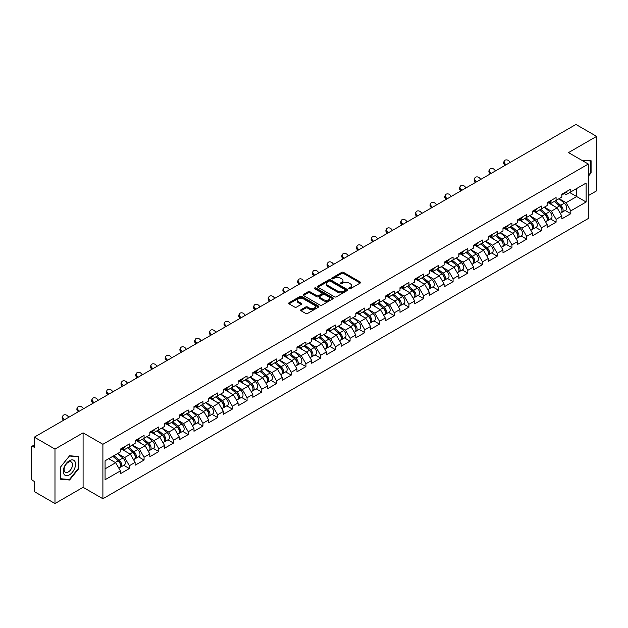 <?xml version="1.0" encoding="UTF-8"?>
<svg xmlns="http://www.w3.org/2000/svg" width="628" height="628" viewBox="0 0 628 628"><rect width="100%" height="100%" fill="white"/><g stroke="black" fill="none" stroke-linecap="round" stroke-linejoin="round"><path stroke-width="0.94" d="M349.066 288.747A0.918 0.526 0 0 0 350.361 288.747L360.205 283.071A1.311 0.754 0 0 0 360.582 282.529A1.311 0.754 0 0 0 360.205 281.996L343.54 272.379A1.311 0.754 0 0 0 341.687 272.379L331.851 278.055A0.918 0.526 0 0 0 333.146 278.801L334.418 278.071A4.192 2.418 0 0 1 340.345 278.071L341.734 278.871A4.192 2.418 0 0 1 342.959 280.583A4.192 2.418 0 0 1 341.734 282.294L340.454 283.024A0.918 0.526 0 0 0 341.758 283.778L343.029 283.04A4.192 2.418 0 0 1 348.956 283.04L350.346 283.84A4.192 2.418 0 0 1 351.57 285.552A4.192 2.418 0 0 1 350.346 287.263L349.066 288.001A0.918 0.526 0 0 0 349.066 288.747L349.066 288.001M301.04 309.69A1.311 0.754 0 0 0 300.655 310.224A1.311 0.754 0 0 0 301.04 310.758L305.718 313.458A1.311 0.754 0 0 0 307.563 313.458L318.49 307.147A1.311 0.754 0 0 0 318.875 306.613A1.311 0.754 0 0 0 318.49 306.079L301.825 296.455A1.311 0.754 0 0 0 299.972 296.455L289.053 302.767A1.311 0.754 0 0 0 288.668 303.3A1.311 0.754 0 0 0 289.053 303.834L294.697 307.092A1.311 0.754 0 0 0 296.549 307.092L301.228 304.399A1.311 0.754 0 0 0 301.605 303.858A1.311 0.754 0 0 0 301.228 303.324L298.426 301.707A3.501 2.025 0 0 1 297.397 300.278A3.501 2.025 0 0 1 299.556 298.41A3.501 2.025 0 0 1 303.379 298.849L314.345 305.184A3.501 2.025 0 0 1 315.374 306.613A3.501 2.025 0 0 1 313.215 308.481A3.501 2.025 0 0 1 309.392 308.042L307.563 306.99A1.311 0.754 0 0 0 305.718 306.99L301.04 309.69L301.04 310.758M83.092 432.857L54.981 449.083L34.32 437.159L575.939 124.454L596.6 136.386L568.489 152.612L588.303 164.049L102.898 444.294L83.092 432.857L83.092 487.312L102.898 498.75L102.898 444.294M334.512 296.832A1.311 0.754 0 0 0 336.365 296.832L347.284 290.521A1.311 0.754 0 0 0 347.669 289.987A1.311 0.754 0 0 0 347.284 289.453L330.618 279.837A1.311 0.754 0 0 0 328.766 279.837L317.846 286.14A1.311 0.754 0 0 0 317.462 286.674A1.311 0.754 0 0 0 317.846 287.208L334.512 296.832M315.013 288.943A0.918 0.526 0 0 1 315.947 289.076L332.871 298.849L321.96 305.145A1.311 0.754 0 0 1 320.115 305.145L303.45 295.521L303.45 294.454A1.311 0.754 0 0 0 303.065 294.987A1.311 0.754 0 0 0 303.45 295.521M303.45 294.454L308.12 291.753A1.311 0.754 0 0 1 309.973 291.753L316.732 295.655A1.311 0.754 0 0 0 318.584 295.655L321.685 293.865A1.311 0.754 0 0 0 322.07 293.331A1.311 0.754 0 0 0 321.685 292.797L314.652 288.731A0.918 0.526 0 0 1 315.947 287.985L332.887 297.766A1.311 0.754 0 0 1 333.272 298.3A1.311 0.754 0 0 1 332.887 298.834L332.887 297.766M102.898 498.75L588.303 218.505L588.303 164.049M123.763 465.324L129.36 468.551L129.36 465.725L124.642 457.553L117.664 453.526M129.36 468.551L120.395 473.724L120.395 470.898L105.072 479.745L105.072 460.795L120.395 451.94L120.395 449.114L129.36 443.941L129.36 446.767L135.114 443.447L135.114 440.613L144.071 435.44L144.071 438.273L149.825 434.953L149.825 432.119L158.79 426.946L158.79 429.78L164.544 426.459L164.544 423.625L173.501 418.452L173.501 421.286L179.255 417.958L179.255 415.132L188.219 409.958L188.219 412.784L193.974 409.464L193.974 406.63L202.93 401.457L202.93 404.291L208.684 400.97L208.684 398.136L217.649 392.963L217.649 395.797L223.403 392.476L223.403 389.643L232.36 384.469L232.36 387.303L238.114 383.983L238.114 381.149L247.079 375.976L247.079 378.802L252.833 375.481L252.833 372.655L261.79 367.474L261.79 370.308L267.544 366.988L267.544 364.154L276.508 358.981L276.508 361.814L282.262 358.494L282.262 355.66L291.219 350.487L291.219 353.321L296.973 350L296.973 347.166L305.938 341.993L305.938 344.827L311.692 341.499L311.692 338.673L320.649 333.499L320.649 336.325L326.403 333.005L326.403 330.171L335.368 324.998L335.368 327.832L341.122 324.511L341.122 321.677L350.079 316.504L350.079 319.338L355.833 316.017L355.833 313.184L364.797 308.01L364.797 310.844L370.551 307.516L370.551 304.69L379.508 299.517L379.508 302.343L385.262 299.022L385.262 296.188L394.227 291.015L394.227 293.849L399.981 290.529L399.981 287.695L408.938 282.522L408.938 285.355L414.692 282.035L414.692 279.201L423.657 274.028L423.657 276.862L429.411 273.541L429.411 270.707L438.368 265.534L438.368 268.36L444.122 265.04L444.122 262.214L453.086 257.033L453.086 259.866L458.84 256.546L458.84 253.712L467.797 248.539L467.797 251.373L473.551 248.052L473.551 245.218L482.516 240.045L482.516 242.879L488.27 239.558L488.27 236.725L497.227 231.551L497.227 234.385L502.981 231.057L502.981 228.231L511.946 223.058L511.946 225.884L517.7 222.563L517.7 219.729L526.657 214.556L526.657 217.39L532.411 214.07L532.411 211.236L541.375 206.062L541.375 208.896L547.129 205.576L547.129 202.742L556.086 197.569L556.086 200.403L561.84 197.074L561.84 194.248L570.805 189.075L570.805 191.901L586.128 183.054L586.128 202.004L570.805 210.859L566.087 202.687L559.108 198.66M565.208 210.459L570.805 213.685L570.805 210.859M570.805 213.685L561.84 218.858L561.84 216.032L556.086 219.353L551.368 211.181L544.39 207.154M550.489 218.952L556.086 222.186L556.086 219.353M556.086 222.186L547.129 227.36L547.129 224.526L541.375 227.846L536.657 219.674L529.679 215.647M535.778 227.446L541.375 230.68L541.375 227.846M541.375 230.68L532.411 235.853L532.411 233.019L526.657 236.34L521.939 228.176L514.96 224.141M521.059 235.94L526.657 239.174L526.657 236.34M526.657 239.174L517.7 244.347L517.7 241.513L511.946 244.841L507.228 236.67L500.249 232.643M506.349 244.441L511.946 247.668L511.946 244.841M511.946 247.668L502.981 252.841L502.981 250.015L497.227 253.335L492.509 245.163L485.53 241.136M491.63 252.935L497.227 256.169L497.227 253.335M497.227 256.169L488.27 261.342L488.27 258.508L482.516 261.829L477.798 253.657L470.819 249.63M476.919 261.429L482.516 264.663L482.516 261.829M482.516 264.663L473.551 269.836L473.551 267.002L467.797 270.323L463.079 262.159L456.101 258.124M462.2 269.922L467.797 273.156L467.797 270.323M467.797 273.156L458.84 278.33L458.84 275.496L453.086 278.816L448.368 270.652L441.39 266.617M447.489 278.424L453.086 281.65L453.086 278.816M453.086 281.65L444.122 286.823L444.122 283.997L438.368 287.318L433.65 279.146L426.671 275.119M432.77 286.918L438.368 290.144L438.368 287.318M438.368 290.144L429.411 295.317L429.411 292.491L423.657 295.812L418.939 287.64L411.96 283.613M418.06 295.411L423.657 298.645L423.657 295.812M423.657 298.645L414.692 303.819L414.692 300.985L408.938 304.305L404.22 296.141L397.241 292.106M403.341 303.905L408.938 307.139L408.938 304.305M408.938 307.139L399.981 312.312L399.981 309.478L394.227 312.799L389.509 304.635L382.531 300.6M388.63 312.406L394.227 315.633L394.227 312.799M394.227 315.633L385.262 320.806L385.262 317.972L379.508 321.3L374.79 313.129L367.812 309.102M373.911 320.9L379.508 324.127L379.508 321.3M379.508 324.127L370.551 329.3L370.551 326.474L364.797 329.794L360.079 321.622L353.101 317.595M359.2 329.394L364.797 332.628L364.797 329.794M364.797 332.628L355.833 337.801L355.833 334.967L350.079 338.288L345.361 330.116L338.382 326.089M344.482 337.888L350.079 341.122L350.079 338.288M350.079 341.122L341.122 346.295L341.122 343.461L335.368 346.782L330.65 338.618L323.671 334.583M329.771 346.381L335.368 349.615L335.368 346.782M335.368 349.615L326.403 354.789L326.403 351.955L320.649 355.283L315.931 347.111L308.952 343.084M315.052 354.883L320.649 358.109L320.649 355.283M320.649 358.109L311.692 363.282L311.692 360.456L305.938 363.777L301.22 355.605L294.242 351.578M300.341 363.377L305.938 366.611L305.938 363.777M305.938 366.611L296.973 371.784L296.973 368.95L291.219 372.271L286.501 364.099L279.523 360.072M285.622 371.87L291.219 375.104L291.219 372.271M291.219 375.104L282.262 380.278L282.262 377.444L276.508 380.764L271.791 372.6L264.812 368.565M270.911 380.364L276.508 383.598L276.508 380.764M276.508 383.598L267.544 388.771L267.544 385.937L261.79 389.258L257.072 381.094L250.093 377.059M256.193 388.865L261.79 392.092L261.79 389.258M261.79 392.092L252.833 397.265L252.833 394.439L247.079 397.76L242.361 389.588L235.382 385.561M241.482 397.359L247.079 400.586L247.079 397.76M247.079 400.586L238.114 405.767L238.114 402.933L232.36 406.253L227.642 398.081L220.664 394.054M226.763 405.853L232.36 409.087L232.36 406.253M232.36 409.087L223.403 414.26L223.403 411.426L217.649 414.747L212.931 406.583L205.953 402.548M212.052 414.347L217.649 417.581L217.649 414.747M217.649 417.581L208.684 422.754L208.684 419.92L202.93 423.241L198.213 415.077L191.234 411.042M197.333 422.848L202.93 426.074L202.93 423.241M202.93 426.074L193.974 431.248L193.974 428.414L188.219 431.742L183.502 423.57L176.523 419.543M182.622 431.342L188.219 434.568L188.219 431.742M188.219 434.568L179.255 439.741L179.255 436.915L173.501 440.236L168.783 432.064L161.804 428.037M167.904 439.835L173.501 443.07L173.501 440.236M173.501 443.07L164.544 448.243L164.544 445.409L158.79 448.73L154.072 440.558L147.093 436.531M153.193 448.329L158.79 451.563L158.79 448.73M158.79 451.563L149.825 456.737L149.825 453.903L144.071 457.223L139.353 449.059L132.375 445.024M138.474 456.823L144.071 460.057L144.071 457.223M144.071 460.057L135.114 465.23L135.114 462.396L129.36 465.725M122.821 448.439L124.642 449.491L129.36 446.767M124.642 457.553L130.396 454.232L121.589 449.146M135.114 462.396L130.396 454.232M137.532 439.945L139.353 440.997L144.071 438.273M139.353 449.059L145.107 445.739L136.307 440.652M149.825 453.903L145.107 445.739M152.251 431.452L154.072 432.504L158.79 429.78M154.072 440.558L159.826 437.237L151.018 432.158M164.544 445.409L159.826 437.237M166.962 422.95L168.783 424.01L173.501 421.286M168.783 432.064L174.537 428.743L165.737 423.665M179.255 436.915L174.537 428.743M181.68 414.456L183.502 415.508L188.219 412.784M183.502 423.57L189.256 420.25L180.448 415.163M193.974 428.414L189.256 420.25M196.391 405.963L198.213 407.015L202.93 404.291M198.213 415.077L203.967 411.756L195.167 406.669M208.684 419.92L203.967 411.756M211.11 397.469L212.931 398.521L217.649 395.797M212.931 406.583L218.685 403.255L209.878 398.176M223.403 411.426L218.685 403.255M225.821 388.968L227.642 390.027L232.36 387.303M227.642 398.081L233.396 394.761L224.596 389.682M238.114 402.933L233.396 394.761M240.54 380.474L242.361 381.526L247.079 378.802M242.361 389.588L248.115 386.267L239.307 381.18M252.833 394.439L248.115 386.267M255.251 371.98L257.072 373.032L261.79 370.308M257.072 381.094L262.826 377.773L254.026 372.687M267.544 385.937L262.826 377.773M269.969 363.486L271.791 364.538L276.508 361.814M271.791 372.6L277.545 369.272L268.737 364.193M282.262 377.444L277.545 369.272M284.68 354.993L286.501 356.045L291.219 353.321M286.501 364.099L292.256 360.778L283.456 355.699M296.973 368.95L292.256 360.778M299.399 346.491L301.22 347.543L305.938 344.827M301.22 355.605L306.974 352.284L298.167 347.206M311.692 360.456L306.974 352.284M314.11 337.997L315.931 339.049L320.649 336.325M315.931 347.111L321.685 343.791L312.885 338.704M326.403 351.955L321.685 343.791M328.829 329.504L330.65 330.556L335.368 327.832M330.65 338.618L336.404 335.297L327.596 330.21M341.122 343.461L336.404 335.297M343.54 321.01L345.361 322.062L350.079 319.338M345.361 330.116L351.115 326.796L342.315 321.717M355.833 334.967L351.115 326.796M358.258 312.509L360.079 313.56L364.797 310.844M360.079 321.622L365.834 318.302L357.026 313.223M370.551 326.474L365.834 318.302M372.969 304.015L374.79 305.067L379.508 302.343M374.79 313.129L380.544 309.808L371.745 304.721M385.262 317.972L380.544 309.808M387.688 295.521L389.509 296.573L394.227 293.849M389.509 304.635L395.263 301.314L386.456 296.228M399.981 309.478L395.263 301.314M402.399 287.027L404.22 288.079L408.938 285.355M404.22 296.141L409.974 292.813L401.174 287.734M414.692 300.985L409.974 292.813M417.118 278.526L418.939 279.586L423.657 276.862M418.939 287.64L424.693 284.319L415.885 279.24M429.411 292.491L424.693 284.319M431.829 270.032L433.65 271.084L438.368 268.36M433.65 279.146L439.404 275.825L430.604 270.739M444.122 283.997L439.404 275.825M446.547 261.538L448.368 262.59L453.086 259.866M448.368 270.652L454.123 267.332L445.315 262.245M458.84 275.496L454.123 267.332M461.258 253.045L463.079 254.097L467.797 251.373M463.079 262.159L468.833 258.83L460.034 253.751M473.551 267.002L468.833 258.83M475.977 244.551L477.798 245.603L482.516 242.879M477.798 253.657L483.552 250.337L474.744 245.258M488.27 258.508L483.552 250.337M490.688 236.049L492.509 237.101L497.227 234.385M492.509 245.163L498.263 241.843L489.463 236.756M502.981 250.015L498.263 241.843M505.407 227.556L507.228 228.608L511.946 225.884M507.228 236.67L512.982 233.349L504.174 228.262M517.7 241.513L512.982 233.349M520.117 219.062L521.939 220.114L526.657 217.39M521.939 228.176L527.693 224.855L518.893 219.769M532.411 233.019L527.693 224.855M534.836 210.568L536.657 211.62L541.375 208.896M536.657 219.674L542.411 216.354L533.604 211.275M547.129 224.526L542.411 216.354M549.547 202.067L551.368 203.119L556.086 200.403M551.368 211.181L557.122 207.86L548.322 202.781M561.84 216.032L557.122 207.86M564.266 193.573L566.087 194.625L570.805 191.901M566.087 202.687L576.7 196.564L576.7 188.502L586.128 183.054M569.714 192.529L586.128 202.004M588.303 195.638L596.6 190.841L596.6 136.386M54.981 449.083L54.981 503.546L34.32 491.614L34.32 481.433L32.813 480.561A2.002 1.154 -120 0 1 31.4 478.112L31.4 447.285A2.002 1.154 -120 0 1 31.816 446.375A2.002 1.154 -120 0 1 32.813 446.469L34.32 447.34L34.32 437.159M54.981 503.546L83.092 487.312M105.072 468.849L115.678 462.726L108.699 458.699M120.395 470.898L115.678 462.726M588.303 176.327L591.081 172.865L591.081 160.729L581.716 160.25L590.61 160.972L590.61 172.731L588.303 175.605M78.704 456.548L69.598 455.74L60.5 467.059L60.5 479.195L69.598 480.012L78.704 468.684L78.704 456.548M349.435 288.872L350.346 288.354A4.192 2.418 0 0 0 351.57 286.643L351.57 285.552M342.959 280.583L342.959 281.674A4.192 2.418 0 0 1 341.734 283.385L340.823 283.903M360.205 281.996L360.205 283.071L343.54 273.463A1.311 0.754 0 0 0 341.687 273.463L332.212 278.934M347.284 289.453L347.284 290.521L330.618 280.92A1.311 0.754 0 0 0 328.766 280.92L317.862 287.224M344.968 290.364A0.918 0.526 0 0 0 344.968 289.618L330.344 281.171A0.918 0.526 0 0 0 329.048 281.171L327.706 281.948A4.192 2.418 0 0 0 326.474 283.652A4.192 2.418 0 0 0 327.706 285.363L337.707 291.141A4.192 2.418 0 0 0 343.626 291.141L344.968 290.364L344.968 291.455A0.918 0.526 0 0 0 345.243 291.078L345.243 289.987M326.474 283.652L326.474 284.743A4.192 2.418 0 0 0 327.706 286.454L327.706 285.363M344.968 291.455L343.626 292.224A4.192 2.418 0 0 1 337.707 292.224L327.706 286.454M303.465 295.529L308.12 292.844L308.12 291.753M322.07 293.331L322.07 294.422A1.311 0.754 0 0 1 321.685 294.956L318.584 296.746A1.311 0.754 0 0 1 316.732 296.746L309.973 292.844A1.311 0.754 0 0 0 308.12 292.844M323.75 299.705A3.501 2.025 0 0 0 327.565 300.145A3.501 2.025 0 0 0 329.724 298.276A3.501 2.025 0 0 0 328.703 296.848L324.833 294.611A1.311 0.754 0 0 0 322.98 294.611L319.88 296.4A1.311 0.754 0 0 0 319.495 296.942A1.311 0.754 0 0 0 319.88 297.476L323.75 299.705L323.75 300.796A3.501 2.025 0 0 0 327.565 301.236A3.501 2.025 0 0 0 329.724 299.368L329.724 298.276M319.495 296.942L319.495 298.025A1.311 0.754 0 0 0 319.88 298.559L319.88 297.476M323.75 300.796L319.88 298.559M315.374 306.613L315.374 307.704A3.501 2.025 0 0 1 313.215 309.573A3.501 2.025 0 0 1 309.392 309.133L307.563 308.081A1.311 0.754 0 0 0 305.718 308.081L301.055 310.766M297.397 300.278L297.397 301.369A3.501 2.025 0 0 0 298.426 302.798L298.426 301.707M301.204 304.407L298.426 302.798M318.474 307.155L301.825 297.546A1.311 0.754 0 0 0 299.972 297.546L289.068 303.842M590.61 172.598L591.081 172.865M78.233 468.41L78.704 468.684M68.64 479.454L69.598 480.012M560.718 206.777L560.058 206.392M561.565 212.39A4.404 2.543 -120 0 0 562.201 212.193A4.404 2.543 -120 0 0 562.994 209.116A4.404 2.543 -120 0 0 560.702 205.278L555.395 200.803M562.201 212.193L565.836 210.097A4.404 2.543 -120 0 0 566.629 207.02A4.404 2.543 -120 0 0 564.337 203.182L559.022 198.707M554.367 201.392L560.427 206.502A2.669 1.539 60 0 1 561.864 209.783M560.27 213.308L561.071 212.845A4.404 2.543 -120 0 0 561.864 209.768A4.404 2.543 -120 0 0 559.572 205.929L554.257 201.455M552.726 205.325L549.147 202.302M505.069 165.376L504.339 164.56A2.999 2.3 -152.4 0 1 503.805 161.946L504.323 160.956A2.999 2.3 27.6 0 0 504.857 163.578L505.995 164.842M510.242 162.393L509.104 161.129A2.999 2.3 27.6 0 0 504.323 160.956M563.026 193.565A4.404 2.543 60 0 1 562.201 194.766A4.404 2.543 60 0 1 561.84 194.916M566.652 191.469A4.404 2.543 60 0 1 565.836 192.67L562.201 194.766M590.03 160.635L590.61 160.972M64.103 474.368A8.674 5.008 120 0 0 72.479 472.123A8.674 5.008 120 0 0 74.724 461.156A8.674 5.008 120 0 0 66.348 463.401A8.674 5.008 120 0 0 64.103 474.368M64.66 471.644A5.935 3.43 120 0 0 65.328 472.256A5.935 3.43 120 0 0 70.854 469.493A5.935 3.43 120 0 0 71.93 462.601A5.935 3.43 120 0 0 71.262 461.98A5.935 3.43 120 0 0 65.744 464.751A5.935 3.43 120 0 0 64.66 471.644M69.41 456.007L78.233 456.791L78.233 468.551L69.41 479.525L60.594 478.732L60.594 466.973L69.41 456.007M77.644 456.454L78.233 456.791M546.007 215.271L545.347 214.894M546.847 220.883A4.404 2.543 -120 0 0 547.49 220.687A4.404 2.543 -120 0 0 548.275 217.61A4.404 2.543 -120 0 0 545.983 213.771L540.677 209.297M547.49 220.687L551.117 218.591A4.404 2.543 -120 0 0 551.91 215.514A4.404 2.543 -120 0 0 549.618 211.675L544.311 207.201M539.656 209.885L545.708 214.996A2.669 1.539 60 0 1 547.153 218.285M545.551 221.802L546.352 221.339A4.404 2.543 -120 0 0 547.145 218.261A4.404 2.543 -120 0 0 544.853 214.431L539.546 209.948M538.015 213.818L534.436 210.796M531.288 223.764L530.629 223.387M532.136 229.377A4.404 2.543 -120 0 0 532.772 229.181A4.404 2.543 -120 0 0 533.565 226.104A4.404 2.543 -120 0 0 531.272 222.273L525.966 217.79M532.772 229.181L536.406 227.085A4.404 2.543 -120 0 0 537.199 224.008A4.404 2.543 -120 0 0 534.907 220.177L529.592 215.694M524.937 218.379L530.998 223.489A2.669 1.539 60 0 1 532.434 226.779M530.841 230.295L531.641 229.832A4.404 2.543 -120 0 0 532.434 226.755A4.404 2.543 -120 0 0 530.142 222.924L524.827 218.442M523.297 222.312L519.717 219.29M516.577 232.266L515.918 231.881M517.417 237.879A4.404 2.543 -120 0 0 518.061 237.674A4.404 2.543 -120 0 0 518.846 234.597A4.404 2.543 -120 0 0 516.554 230.766L511.247 226.284M518.061 237.674L521.687 235.579A4.404 2.543 -120 0 0 522.48 232.501A4.404 2.543 -120 0 0 520.188 228.671L514.881 224.188M510.226 226.881L516.279 231.983A2.669 1.539 60 0 1 517.723 235.272M516.122 238.797L516.923 238.334A4.404 2.543 -120 0 0 517.715 235.257A4.404 2.543 -120 0 0 515.423 231.418L510.117 226.944M508.586 230.814L505.006 227.783M501.858 240.76L501.199 240.375M502.706 246.372A4.404 2.543 -120 0 0 503.342 246.176A4.404 2.543 -120 0 0 504.135 243.099A4.404 2.543 -120 0 0 501.843 239.26L496.536 234.786M503.342 246.176L506.977 244.072A4.404 2.543 -120 0 0 507.769 241.003A4.404 2.543 -120 0 0 505.477 237.164L500.163 232.69M495.508 235.374L501.568 240.485A2.669 1.539 60 0 1 503.004 243.766M501.411 247.291L502.212 246.828A4.404 2.543 -120 0 0 503.004 243.75A4.404 2.543 -120 0 0 500.712 239.912L495.398 235.437M493.867 239.307L490.287 236.285M487.147 249.253L486.488 248.876M487.987 254.866A4.404 2.543 -120 0 0 488.631 254.67A4.404 2.543 -120 0 0 489.416 251.593A4.404 2.543 -120 0 0 487.124 247.754L481.817 243.279M488.631 254.67L492.258 252.574A4.404 2.543 -120 0 0 493.051 249.497A4.404 2.543 -120 0 0 490.758 245.658L485.452 241.183M480.797 243.868L486.849 248.978A2.669 1.539 60 0 1 488.294 252.268M486.692 255.784L487.493 255.321A4.404 2.543 -120 0 0 488.286 252.244A4.404 2.543 -120 0 0 485.994 248.413L480.687 243.931M479.156 247.801L475.577 244.779M490.358 173.87L489.628 173.061A2.999 2.3 -152.4 0 1 489.086 170.439L489.605 169.458A2.999 2.3 27.6 0 0 490.138 172.072L491.277 173.336M495.523 170.887L494.385 169.623A2.999 2.3 27.6 0 0 489.605 169.458M548.307 202.059A4.404 2.543 60 0 1 547.49 203.26A4.404 2.543 60 0 1 547.129 203.409M551.941 199.963A4.404 2.543 60 0 1 551.117 201.164L547.49 203.26M475.639 182.363L474.909 181.555A2.999 2.3 -152.4 0 1 474.375 178.933L474.894 177.952A2.999 2.3 27.6 0 0 475.427 180.566L476.566 181.83M480.812 179.38L479.674 178.117A2.999 2.3 27.6 0 0 474.894 177.952M533.596 210.553A4.404 2.543 60 0 1 532.772 211.754A4.404 2.543 60 0 1 532.411 211.903M537.223 208.457A4.404 2.543 60 0 1 536.406 209.658L532.772 211.754M460.928 190.865L460.198 190.048A2.999 2.3 -152.4 0 1 459.657 187.434L460.175 186.445A2.999 2.3 27.6 0 0 460.709 189.059L461.847 190.331M466.094 187.874L464.955 186.61A2.999 2.3 27.6 0 0 460.175 186.445M518.877 219.046A4.404 2.543 60 0 1 518.061 220.247A4.404 2.543 60 0 1 517.7 220.397M522.512 216.95A4.404 2.543 60 0 1 521.687 218.151L518.061 220.247M446.21 199.359L445.48 198.542A2.999 2.3 -152.4 0 1 444.946 195.928L445.464 194.939A2.999 2.3 27.6 0 0 445.998 197.561L447.136 198.825M451.383 196.376L450.245 195.104A2.999 2.3 27.6 0 0 445.464 194.939M504.166 227.548A4.404 2.543 60 0 1 503.342 228.749A4.404 2.543 60 0 1 502.981 228.898M507.793 225.452A4.404 2.543 60 0 1 506.977 226.645L503.342 228.749M431.499 207.852L430.769 207.044A2.999 2.3 -152.4 0 1 430.227 204.422L430.745 203.441A2.999 2.3 27.6 0 0 431.279 206.055L432.417 207.319M436.664 204.869L435.526 203.605A2.999 2.3 27.6 0 0 430.745 203.441M489.448 236.042A4.404 2.543 60 0 1 488.631 237.243A4.404 2.543 60 0 1 488.27 237.392M493.082 233.946A4.404 2.543 60 0 1 492.258 235.147L488.631 237.243M472.429 257.747L471.769 257.37M473.276 263.36A4.404 2.543 -120 0 0 473.912 263.163A4.404 2.543 -120 0 0 474.705 260.086A4.404 2.543 -120 0 0 472.413 256.255L467.106 251.773M473.912 263.163L477.547 261.067A4.404 2.543 -120 0 0 478.34 257.99A4.404 2.543 -120 0 0 476.048 254.159L470.733 249.677M466.078 252.362L472.138 257.472A2.669 1.539 60 0 1 473.575 260.761M471.981 264.278L472.782 263.815A4.404 2.543 -120 0 0 473.575 260.738A4.404 2.543 -120 0 0 471.283 256.907L465.968 252.425M464.437 256.295L460.858 253.272M416.78 216.346L416.05 215.537A2.999 2.3 -152.4 0 1 415.516 212.916L416.034 211.934A2.999 2.3 27.6 0 0 416.568 214.548L417.706 215.812M421.953 213.363L420.815 212.099A2.999 2.3 27.6 0 0 416.034 211.934M474.737 244.535A4.404 2.543 60 0 1 473.912 245.736A4.404 2.543 60 0 1 473.551 245.886M478.363 242.439A4.404 2.543 60 0 1 477.547 243.64L473.912 245.736M457.718 266.248L457.058 265.864M458.558 271.861A4.404 2.543 -120 0 0 459.201 271.657A4.404 2.543 -120 0 0 459.986 268.58A4.404 2.543 -120 0 0 457.694 264.749L452.388 260.267M459.201 271.657L462.828 269.561A4.404 2.543 -120 0 0 463.621 266.484A4.404 2.543 -120 0 0 461.329 262.653L456.022 258.171M451.367 260.863L457.42 265.966A2.669 1.539 60 0 1 458.864 269.255M457.263 272.772L458.063 272.309A4.404 2.543 -120 0 0 458.856 269.239A4.404 2.543 -120 0 0 456.564 265.401L451.257 260.926M449.726 264.788L446.147 261.766M402.069 224.84L401.339 224.031A2.999 2.3 -152.4 0 1 400.797 221.417L401.316 220.428A2.999 2.3 27.6 0 0 401.857 223.042L402.988 224.314M407.234 221.857L406.096 220.593A2.999 2.3 27.6 0 0 401.316 220.428M460.018 253.029A4.404 2.543 60 0 1 459.201 254.23A4.404 2.543 60 0 1 458.84 254.379M463.652 250.933A4.404 2.543 60 0 1 462.828 252.134L459.201 254.23M442.999 274.742L442.34 274.358M443.847 280.355A4.404 2.543 -120 0 0 444.483 280.151A4.404 2.543 -120 0 0 445.276 277.081A4.404 2.543 -120 0 0 442.983 273.243L437.677 268.768M444.483 280.151L448.117 278.055A4.404 2.543 -120 0 0 448.91 274.986A4.404 2.543 -120 0 0 446.618 271.147L441.303 266.664M436.648 269.357L442.709 274.467A2.669 1.539 60 0 1 444.145 277.749M442.552 281.273L443.352 280.81A4.404 2.543 -120 0 0 444.145 277.733A4.404 2.543 -120 0 0 441.853 273.894L436.539 269.42M435.008 273.29L431.428 270.268M387.35 233.341L386.62 232.525A2.999 2.3 -152.4 0 1 386.087 229.911L386.605 228.922A2.999 2.3 27.6 0 0 387.138 231.544L388.277 232.807M392.524 230.358L391.385 229.087A2.999 2.3 27.6 0 0 386.605 228.922M445.307 261.531A4.404 2.543 60 0 1 444.483 262.724A4.404 2.543 60 0 1 444.122 262.873M448.934 259.435A4.404 2.543 60 0 1 448.117 260.628L444.483 262.724M428.288 283.236L427.629 282.859M429.128 288.849A4.404 2.543 -120 0 0 429.772 288.652A4.404 2.543 -120 0 0 430.557 285.575A4.404 2.543 -120 0 0 428.265 281.736L422.958 277.262M429.772 288.652L433.399 286.556A4.404 2.543 -120 0 0 434.191 283.479A4.404 2.543 -120 0 0 431.899 279.641L426.593 275.166M421.938 277.851L427.99 282.961A2.669 1.539 60 0 1 429.434 286.25M427.833 289.767L428.634 289.304A4.404 2.543 -120 0 0 429.426 286.227A4.404 2.543 -120 0 0 427.134 282.396L421.828 277.914M420.297 281.784L416.717 278.761M372.639 241.835L371.909 241.019A2.999 2.3 -152.4 0 1 371.368 238.405L371.886 237.415A2.999 2.3 27.6 0 0 372.428 240.037L373.558 241.301M377.805 238.852L376.667 237.588A2.999 2.3 27.6 0 0 371.886 237.415M430.588 270.024A4.404 2.543 60 0 1 429.772 271.225A4.404 2.543 60 0 1 429.411 271.375M434.223 267.928A4.404 2.543 60 0 1 433.399 269.129L429.772 271.225M413.569 291.73L412.91 291.353M414.417 297.342A4.404 2.543 -120 0 0 415.053 297.146A4.404 2.543 -120 0 0 415.846 294.069A4.404 2.543 -120 0 0 413.554 290.238L408.247 285.756M415.053 297.146L418.688 295.05A4.404 2.543 -120 0 0 419.48 291.973A4.404 2.543 -120 0 0 417.188 288.134L411.874 283.66M407.219 286.344L413.279 291.455A2.669 1.539 60 0 1 414.715 294.744M413.122 298.261L413.923 297.798A4.404 2.543 -120 0 0 414.715 294.72A4.404 2.543 -120 0 0 412.423 290.89L407.109 286.407M405.578 290.277L401.999 287.255M357.921 250.329L357.191 249.52A2.999 2.3 -152.4 0 1 356.657 246.898L357.175 245.917A2.999 2.3 27.6 0 0 357.709 248.531L358.847 249.795M363.094 247.346L361.956 246.082A2.999 2.3 27.6 0 0 357.175 245.917M415.877 278.518A4.404 2.543 60 0 1 415.053 279.719A4.404 2.543 60 0 1 414.692 279.868M419.504 276.422A4.404 2.543 60 0 1 418.688 277.623L415.053 279.719M398.859 300.231L398.199 299.846M399.698 305.836A4.404 2.543 -120 0 0 400.342 305.64A4.404 2.543 -120 0 0 401.127 302.563A4.404 2.543 -120 0 0 398.835 298.732L393.528 294.249M400.342 305.64L403.969 303.544A4.404 2.543 -120 0 0 404.762 300.467A4.404 2.543 -120 0 0 402.47 296.636L397.163 292.153M392.508 294.838L398.56 299.949A2.669 1.539 60 0 1 400.005 303.238M398.403 306.754L399.204 306.291A4.404 2.543 -120 0 0 399.997 303.222A4.404 2.543 -120 0 0 397.705 299.383L392.398 294.901M390.867 298.771L387.288 295.749M343.21 258.822L342.48 258.014A2.999 2.3 -152.4 0 1 341.938 255.4L342.456 254.411A2.999 2.3 27.6 0 0 342.998 257.025L344.128 258.289M348.375 255.839L347.237 254.576A2.999 2.3 27.6 0 0 342.456 254.411M401.159 287.012A4.404 2.543 60 0 1 400.342 288.213A4.404 2.543 60 0 1 399.981 288.362M404.793 284.916A4.404 2.543 60 0 1 403.969 286.117L400.342 288.213M384.14 308.725L383.48 308.34M384.988 314.338A4.404 2.543 -120 0 0 385.623 314.133A4.404 2.543 -120 0 0 386.416 311.064A4.404 2.543 -120 0 0 384.124 307.225L378.817 302.743M385.623 314.133L389.258 312.038A4.404 2.543 -120 0 0 390.051 308.96A4.404 2.543 -120 0 0 387.759 305.13L382.444 300.647M377.789 303.34L383.849 308.45A2.669 1.539 60 0 1 385.286 311.731M383.692 315.256L384.493 314.793A4.404 2.543 -120 0 0 385.286 311.716A4.404 2.543 -120 0 0 382.994 307.877L377.679 303.403M376.148 307.273L372.569 304.25M328.491 267.324L327.761 266.507A2.999 2.3 -152.4 0 1 327.227 263.893L327.745 262.904A2.999 2.3 27.6 0 0 328.279 265.518L329.417 266.79M333.664 264.341L332.526 263.069A2.999 2.3 27.6 0 0 327.745 262.904M386.448 295.513A4.404 2.543 60 0 1 385.623 296.706A4.404 2.543 60 0 1 385.262 296.856M390.074 293.409A4.404 2.543 60 0 1 389.258 294.611L385.623 296.706M369.429 317.219L368.769 316.834M370.269 322.831A4.404 2.543 -120 0 0 370.913 322.635A4.404 2.543 -120 0 0 371.697 319.558A4.404 2.543 -120 0 0 369.405 315.719L364.099 311.245M370.913 322.635L374.539 320.539A4.404 2.543 -120 0 0 375.332 317.462A4.404 2.543 -120 0 0 373.04 313.623L367.733 309.149M363.078 311.833L369.131 316.944A2.669 1.539 60 0 1 370.575 320.233M368.974 323.75L369.774 323.287A4.404 2.543 -120 0 0 370.567 320.209A4.404 2.543 -120 0 0 368.275 316.379L362.968 311.896M361.438 315.766L357.858 312.744M313.78 275.818L313.05 275.001A2.999 2.3 -152.4 0 1 312.509 272.387L313.027 271.398A2.999 2.3 27.6 0 0 313.568 274.02L314.699 275.284M318.946 272.835L317.807 271.571A2.999 2.3 27.6 0 0 313.027 271.398M371.729 304.007A4.404 2.543 60 0 1 370.913 305.208A4.404 2.543 60 0 1 370.551 305.357M375.363 301.911A4.404 2.543 60 0 1 374.539 303.112L370.913 305.208M354.71 325.712L354.051 325.335M355.558 331.325A4.404 2.543 -120 0 0 356.194 331.129A4.404 2.543 -120 0 0 356.987 328.051A4.404 2.543 -120 0 0 354.694 324.221L349.388 319.738M356.194 331.129L359.828 329.033A4.404 2.543 -120 0 0 360.621 325.956A4.404 2.543 -120 0 0 358.329 322.117L353.014 317.642M348.359 320.327L354.42 325.437A2.669 1.539 60 0 1 355.856 328.727M354.263 332.243L355.063 331.78A4.404 2.543 -120 0 0 355.856 328.703A4.404 2.543 -120 0 0 353.564 324.872L348.25 320.39M346.719 324.26L343.139 321.238M299.061 284.311L298.331 283.503A2.999 2.3 -152.4 0 1 297.798 280.881L298.316 279.9A2.999 2.3 27.6 0 0 298.849 282.514L299.988 283.778M304.235 281.328L303.096 280.064A2.999 2.3 27.6 0 0 298.316 279.9M357.018 312.501A4.404 2.543 60 0 1 356.194 313.702A4.404 2.543 60 0 1 355.833 313.851M360.645 310.405A4.404 2.543 60 0 1 359.828 311.606L356.194 313.702M339.999 334.206L339.34 333.829M340.839 339.819A4.404 2.543 -120 0 0 341.483 339.622A4.404 2.543 -120 0 0 342.268 336.545A4.404 2.543 -120 0 0 339.976 332.714L334.669 328.232M341.483 339.622L345.11 337.526A4.404 2.543 -120 0 0 345.902 334.449A4.404 2.543 -120 0 0 343.61 330.618L338.304 326.136M333.649 328.821L339.701 333.931A2.669 1.539 60 0 1 341.145 337.22M339.544 340.737L340.345 340.274A4.404 2.543 -120 0 0 341.137 337.197A4.404 2.543 -120 0 0 338.845 333.366L333.539 328.884M332.008 332.754L328.428 329.731M284.351 292.805L283.62 291.996A2.999 2.3 -152.4 0 1 283.079 289.375L283.597 288.393A2.999 2.3 27.6 0 0 284.139 291.007L285.269 292.271M289.516 289.822L288.378 288.558A2.999 2.3 27.6 0 0 283.597 288.393M342.299 320.994A4.404 2.543 60 0 1 341.483 322.195A4.404 2.543 60 0 1 341.122 322.345M345.934 318.898A4.404 2.543 60 0 1 345.11 320.099L341.483 322.195M325.28 342.707L324.621 342.323M326.128 348.32A4.404 2.543 -120 0 0 326.764 348.116A4.404 2.543 -120 0 0 327.557 345.039A4.404 2.543 -120 0 0 325.265 341.208L319.958 336.726M326.764 348.116L330.399 346.02A4.404 2.543 -120 0 0 331.192 342.943A4.404 2.543 -120 0 0 328.899 339.112L323.585 334.63M318.93 337.322L324.99 342.425A2.669 1.539 60 0 1 326.427 345.714M324.833 349.239L325.634 348.776A4.404 2.543 -120 0 0 326.427 345.698A4.404 2.543 -120 0 0 324.134 341.86L318.82 337.385M317.289 341.255L313.71 338.233M269.632 301.307L268.902 300.49A2.999 2.3 -152.4 0 1 268.368 297.876L268.886 296.887A2.999 2.3 27.6 0 0 269.42 299.501L270.558 300.773M274.805 298.316L273.667 297.052A2.999 2.3 27.6 0 0 268.886 296.887M327.588 329.496A4.404 2.543 60 0 1 326.764 330.689A4.404 2.543 60 0 1 326.403 330.838M331.215 327.392A4.404 2.543 60 0 1 330.399 328.593L326.764 330.689M310.57 351.201L309.91 350.817M311.409 356.814A4.404 2.543 -120 0 0 312.053 356.618A4.404 2.543 -120 0 0 312.838 353.54A4.404 2.543 -120 0 0 310.546 349.702L305.239 345.227M312.053 356.618L315.68 354.514A4.404 2.543 -120 0 0 316.473 351.445A4.404 2.543 -120 0 0 314.181 347.606L308.874 343.131M304.219 345.816L310.271 350.926A2.669 1.539 60 0 1 311.716 354.208M310.114 357.732L310.915 357.269A4.404 2.543 -120 0 0 311.708 354.192A4.404 2.543 -120 0 0 309.416 350.353L304.109 345.879M302.578 349.749L298.999 346.727M254.921 309.8L254.191 308.984A2.999 2.3 -152.4 0 1 253.649 306.37L254.167 305.381A2.999 2.3 27.6 0 0 254.709 308.003L255.839 309.266M260.086 306.817L258.948 305.546A2.999 2.3 27.6 0 0 254.167 305.381M312.87 337.99A4.404 2.543 60 0 1 312.053 339.191A4.404 2.543 60 0 1 311.692 339.34M316.504 335.894A4.404 2.543 60 0 1 315.68 337.087L312.053 339.191M295.851 359.695L295.191 359.318M296.699 365.308A4.404 2.543 -120 0 0 297.334 365.111A4.404 2.543 -120 0 0 298.127 362.034A4.404 2.543 -120 0 0 295.835 358.196L290.529 353.721M297.334 365.111L300.969 363.015A4.404 2.543 -120 0 0 301.762 359.938A4.404 2.543 -120 0 0 299.47 356.1L294.155 351.625M289.5 354.31L295.56 359.42A2.669 1.539 60 0 1 296.997 362.709M295.403 366.226L296.204 365.763A4.404 2.543 -120 0 0 296.997 362.686A4.404 2.543 -120 0 0 294.705 358.855L289.39 354.373M287.86 358.243L284.28 355.22M240.202 318.294L239.472 317.485A2.999 2.3 -152.4 0 1 238.938 314.864L239.456 313.882A2.999 2.3 27.6 0 0 239.99 316.496L241.128 317.76M245.375 315.311L244.237 314.047A2.999 2.3 27.6 0 0 239.456 313.882M298.159 346.483A4.404 2.543 60 0 1 297.334 347.684A4.404 2.543 60 0 1 296.973 347.834M301.785 344.387A4.404 2.543 60 0 1 300.969 345.588L297.334 347.684M281.14 368.189L280.481 367.812M281.98 373.801A4.404 2.543 -120 0 0 282.624 373.605A4.404 2.543 -120 0 0 283.409 370.528A4.404 2.543 -120 0 0 281.116 366.697L275.81 362.215M282.624 373.605L286.25 371.509A4.404 2.543 -120 0 0 287.043 368.432A4.404 2.543 -120 0 0 284.751 364.601L279.444 360.119M274.789 362.803L280.842 367.914A2.669 1.539 60 0 1 282.286 371.203M280.685 374.72L281.485 374.257A4.404 2.543 -120 0 0 282.278 371.179A4.404 2.543 -120 0 0 279.986 367.349L274.679 362.866M273.149 366.736L269.569 363.714M225.491 326.788L224.761 325.979A2.999 2.3 -152.4 0 1 224.22 323.357L224.738 322.376A2.999 2.3 27.6 0 0 225.279 324.99L226.41 326.254M230.657 323.805L229.518 322.541A2.999 2.3 27.6 0 0 224.738 322.376M283.44 354.977A4.404 2.543 60 0 1 282.624 356.178A4.404 2.543 60 0 1 282.262 356.327M287.075 352.881A4.404 2.543 60 0 1 286.25 354.082L282.624 356.178M266.421 376.69L265.762 376.305M267.269 382.303A4.404 2.543 -120 0 0 267.905 382.099A4.404 2.543 -120 0 0 268.698 379.022A4.404 2.543 -120 0 0 266.405 375.191L261.099 370.708M267.905 382.099L271.539 380.003A4.404 2.543 -120 0 0 272.332 376.926A4.404 2.543 -120 0 0 270.04 373.095L264.726 368.612M260.071 371.305L266.131 376.408A2.669 1.539 60 0 1 267.567 379.697M265.974 383.213L266.774 382.75A4.404 2.543 -120 0 0 267.567 379.681A4.404 2.543 -120 0 0 265.275 375.842L259.961 371.368M258.43 375.23L254.85 372.208M210.773 335.281L210.042 334.473A2.999 2.3 -152.4 0 1 209.509 331.859L210.027 330.87A2.999 2.3 27.6 0 0 210.561 333.484L211.699 334.755M215.946 332.298L214.807 331.034A2.999 2.3 27.6 0 0 210.027 330.87M268.729 363.471A4.404 2.543 60 0 1 267.905 364.672A4.404 2.543 60 0 1 267.544 364.821M272.356 361.375A4.404 2.543 60 0 1 271.539 362.576L267.905 364.672M251.71 385.184L251.051 384.799M252.55 390.797A4.404 2.543 -120 0 0 253.194 390.592A4.404 2.543 -120 0 0 253.979 387.523A4.404 2.543 -120 0 0 251.687 383.684L246.38 379.21M253.194 390.592L256.821 388.497A4.404 2.543 -120 0 0 257.613 385.427A4.404 2.543 -120 0 0 255.321 381.589L250.015 377.106M245.36 379.799L251.412 384.909A2.669 1.539 60 0 1 252.856 388.19M251.255 391.715L252.056 391.252A4.404 2.543 -120 0 0 252.849 388.175A4.404 2.543 -120 0 0 250.556 384.336L245.25 379.861M243.719 383.732L240.139 380.709M196.062 343.783L195.332 342.966A2.999 2.3 -152.4 0 1 194.79 340.352L195.308 339.363A2.999 2.3 27.6 0 0 195.85 341.985L196.98 343.249M201.227 340.8L200.089 339.528A2.999 2.3 27.6 0 0 195.308 339.363M254.01 371.972A4.404 2.543 60 0 1 253.194 373.165A4.404 2.543 60 0 1 252.833 373.322M257.645 369.876A4.404 2.543 60 0 1 256.821 371.07L253.194 373.165M236.992 393.678L236.332 393.301M237.839 399.29A4.404 2.543 -120 0 0 238.475 399.094A4.404 2.543 -120 0 0 239.268 396.017A4.404 2.543 -120 0 0 236.976 392.178L231.669 387.704M238.475 399.094L242.11 396.998A4.404 2.543 -120 0 0 242.903 393.921A4.404 2.543 -120 0 0 240.61 390.082L235.296 385.608M230.641 388.292L236.701 393.403A2.669 1.539 60 0 1 238.138 396.692M236.544 400.209L237.345 399.746A4.404 2.543 -120 0 0 238.138 396.668A4.404 2.543 -120 0 0 235.845 392.838L230.531 388.355M229 392.225L225.421 389.203M181.343 352.277L180.613 351.46A2.999 2.3 -152.4 0 1 180.079 348.846L180.597 347.857A2.999 2.3 27.6 0 0 181.131 350.479L182.269 351.743M186.516 349.294L185.378 348.03A2.999 2.3 27.6 0 0 180.597 347.857M239.299 380.466A4.404 2.543 60 0 1 238.475 381.667A4.404 2.543 60 0 1 238.114 381.816M242.926 378.37A4.404 2.543 60 0 1 242.11 379.571L238.475 381.667M222.281 402.171L221.621 401.794M223.121 407.784A4.404 2.543 -120 0 0 223.764 407.588A4.404 2.543 -120 0 0 224.549 404.51A4.404 2.543 -120 0 0 222.257 400.68L216.95 396.197M223.764 407.588L227.391 405.492A4.404 2.543 -120 0 0 228.184 402.415A4.404 2.543 -120 0 0 225.892 398.584L220.585 394.101M215.93 396.786L221.982 401.896A2.669 1.539 60 0 1 223.427 405.186M221.825 408.702L222.626 408.239A4.404 2.543 -120 0 0 223.419 405.162A4.404 2.543 -120 0 0 221.127 401.331L215.82 396.849M214.289 400.719L210.71 397.697M166.632 360.77L165.902 359.962A2.999 2.3 -152.4 0 1 165.36 357.34L165.878 356.359A2.999 2.3 27.6 0 0 166.42 358.973L167.55 360.236M171.797 357.787L170.659 356.523A2.999 2.3 27.6 0 0 165.878 356.359M224.581 388.96A4.404 2.543 60 0 1 223.764 390.161A4.404 2.543 60 0 1 223.403 390.31M228.215 386.864A4.404 2.543 60 0 1 227.391 388.065L223.764 390.161M207.562 410.673L206.902 410.288M208.41 416.278A4.404 2.543 -120 0 0 209.046 416.081A4.404 2.543 -120 0 0 209.838 413.004A4.404 2.543 -120 0 0 207.546 409.173L202.24 404.691M209.046 416.081L212.68 413.985A4.404 2.543 -120 0 0 213.473 410.908A4.404 2.543 -120 0 0 211.181 407.077L205.866 402.595M201.211 405.28L207.271 410.39A2.669 1.539 60 0 1 208.708 413.679M207.114 417.196L207.915 416.733A4.404 2.543 -120 0 0 208.708 413.664A4.404 2.543 -120 0 0 206.416 409.825L201.101 405.35M199.571 409.213L195.991 406.19M151.913 369.264L151.183 368.455A2.999 2.3 -152.4 0 1 150.649 365.841L151.167 364.852A2.999 2.3 27.6 0 0 151.701 367.466L152.839 368.73M157.086 366.281L155.948 365.017A2.999 2.3 27.6 0 0 151.167 364.852M209.87 397.453A4.404 2.543 60 0 1 209.046 398.654A4.404 2.543 60 0 1 208.684 398.804M213.496 395.357A4.404 2.543 60 0 1 212.68 396.558L209.046 398.654M192.851 419.166L192.192 418.782M193.691 424.779A4.404 2.543 -120 0 0 194.335 424.575A4.404 2.543 -120 0 0 195.12 421.506A4.404 2.543 -120 0 0 192.827 417.667L187.521 413.185M194.335 424.575L197.961 422.479A4.404 2.543 -120 0 0 198.754 419.402A4.404 2.543 -120 0 0 196.462 415.571L191.155 411.089M186.5 413.781L192.553 418.892A2.669 1.539 60 0 1 193.997 422.173M192.396 425.698L193.196 425.235A4.404 2.543 -120 0 0 193.989 422.157A4.404 2.543 -120 0 0 191.697 418.319L186.39 413.844M184.86 417.714L181.28 414.692M137.202 377.766L136.472 376.949A2.999 2.3 -152.4 0 1 135.931 374.335L136.449 373.346A2.999 2.3 27.6 0 0 136.99 375.96L138.121 377.232M142.368 374.783L141.229 373.511A2.999 2.3 27.6 0 0 136.449 373.346M195.151 405.955A4.404 2.543 60 0 1 194.335 407.148A4.404 2.543 60 0 1 193.974 407.297M198.786 403.859A4.404 2.543 60 0 1 197.961 405.052L194.335 407.148M178.132 427.66L177.473 427.275M178.98 433.273A4.404 2.543 -120 0 0 179.616 433.077A4.404 2.543 -120 0 0 180.409 429.999A4.404 2.543 -120 0 0 178.117 426.161L172.81 421.686M179.616 433.077L183.25 430.981A4.404 2.543 -120 0 0 184.043 427.904A4.404 2.543 -120 0 0 181.751 424.065L176.437 419.59M171.782 422.275L177.842 427.385A2.669 1.539 60 0 1 179.278 430.675M177.685 434.191L178.485 433.728A4.404 2.543 -120 0 0 179.278 430.651A4.404 2.543 -120 0 0 176.986 426.82L171.672 422.338M170.141 426.208L166.561 423.186M122.484 386.259L121.754 385.443A2.999 2.3 -152.4 0 1 121.22 382.829L121.738 381.84A2.999 2.3 27.6 0 0 122.272 384.462L123.41 385.725M127.657 383.276L126.518 382.012A2.999 2.3 27.6 0 0 121.738 381.84M180.44 414.449A4.404 2.543 60 0 1 179.616 415.65A4.404 2.543 60 0 1 179.255 415.799M184.067 412.353A4.404 2.543 60 0 1 183.25 413.554L179.616 415.65M163.421 436.154L162.762 435.777M164.261 441.767A4.404 2.543 -120 0 0 164.905 441.57A4.404 2.543 -120 0 0 165.69 438.493A4.404 2.543 -120 0 0 163.398 434.662L158.091 430.18M164.905 441.57L168.532 439.474A4.404 2.543 -120 0 0 169.325 436.397A4.404 2.543 -120 0 0 167.032 432.559L161.726 428.084M157.071 430.769L163.123 435.879A2.669 1.539 60 0 1 164.567 439.168M162.966 442.685L163.767 442.222A4.404 2.543 -120 0 0 164.56 439.145A4.404 2.543 -120 0 0 162.267 435.314L156.961 430.832M155.43 434.702L151.85 431.679M107.773 394.753L107.043 393.944A2.999 2.3 -152.4 0 1 106.501 391.322L107.019 390.341A2.999 2.3 27.6 0 0 107.561 392.955L108.691 394.219M112.938 391.77L111.8 390.506A2.999 2.3 27.6 0 0 107.019 390.341M165.721 422.942A4.404 2.543 60 0 1 164.905 424.143A4.404 2.543 60 0 1 164.544 424.293M169.356 420.846A4.404 2.543 60 0 1 168.532 422.047L164.905 424.143M148.703 444.655L148.043 444.271M149.55 450.26A4.404 2.543 -120 0 0 150.186 450.064A4.404 2.543 -120 0 0 150.979 446.987A4.404 2.543 -120 0 0 148.687 443.156L143.38 438.674M150.186 450.064L153.821 447.968A4.404 2.543 -120 0 0 154.614 444.891A4.404 2.543 -120 0 0 152.321 441.06L147.007 436.578M142.352 439.262L148.412 444.373A2.669 1.539 60 0 1 149.849 447.662M148.255 451.179L149.056 450.716A4.404 2.543 -120 0 0 149.849 447.646A4.404 2.543 -120 0 0 147.556 443.808L142.242 439.325M140.711 443.195L137.132 440.173M93.054 403.247L92.324 402.438A2.999 2.3 -152.4 0 1 91.79 399.824L92.308 398.835A2.999 2.3 27.6 0 0 92.842 401.449L93.98 402.713M98.227 400.264L97.089 399A2.999 2.3 27.6 0 0 92.308 398.835M151.01 431.436A4.404 2.543 60 0 1 150.186 432.637A4.404 2.543 60 0 1 149.825 432.786M154.637 429.34A4.404 2.543 60 0 1 153.821 430.541L150.186 432.637M133.992 453.149L133.332 452.764M134.832 458.762A4.404 2.543 -120 0 0 135.475 458.558A4.404 2.543 -120 0 0 136.26 455.481A4.404 2.543 -120 0 0 133.968 451.65L128.662 447.167M135.475 458.558L139.102 456.462A4.404 2.543 -120 0 0 139.895 453.385A4.404 2.543 -120 0 0 137.603 449.554L132.296 445.071M127.641 447.764L133.693 452.866A2.669 1.539 60 0 1 135.138 456.156M133.536 459.68L134.337 459.217A4.404 2.543 -120 0 0 135.13 456.14A4.404 2.543 -120 0 0 132.838 452.301L127.531 447.827M126 451.697L122.421 448.675M78.343 411.748L77.613 410.932A2.999 2.3 -152.4 0 1 77.071 408.318L77.589 407.329A2.999 2.3 27.6 0 0 78.131 409.943L79.261 411.214M83.508 408.757L82.37 407.494A2.999 2.3 27.6 0 0 77.589 407.329M136.292 439.938A4.404 2.543 60 0 1 135.475 441.131A4.404 2.543 60 0 1 135.114 441.28M139.926 437.834A4.404 2.543 60 0 1 139.102 439.035L135.475 441.131M119.273 461.643L118.614 461.258M120.121 467.256A4.404 2.543 -120 0 0 120.757 467.059A4.404 2.543 -120 0 0 121.549 463.982A4.404 2.543 -120 0 0 119.257 460.143L113.951 455.669M120.757 467.059L124.391 464.955A4.404 2.543 -120 0 0 125.184 461.886A4.404 2.543 -120 0 0 122.892 458.048L117.577 453.573M112.922 456.258L118.982 461.368A2.669 1.539 60 0 1 120.419 464.649M118.825 468.174L119.626 467.711A4.404 2.543 -120 0 0 120.419 464.634A4.404 2.543 -120 0 0 118.127 460.795L112.812 456.32M111.282 460.191L109.186 458.416M63.624 420.242L62.894 419.425A2.999 2.3 -152.4 0 1 62.36 416.811L62.878 415.822A2.999 2.3 27.6 0 0 63.412 418.444L64.551 419.708M68.797 417.259L67.659 415.987A2.999 2.3 27.6 0 0 62.878 415.822M121.581 448.431A4.404 2.543 60 0 1 120.757 449.632A4.404 2.543 60 0 1 120.395 449.781M125.208 446.335A4.404 2.543 60 0 1 124.391 447.529L120.757 449.632M34.32 445.597L32.813 446.469M350.346 288.354L350.346 287.263M340.454 283.778L340.454 283.024M341.734 283.385L341.734 282.294M331.851 278.801L331.851 278.055M341.687 273.463L341.687 272.379M343.54 273.463L343.54 272.379M317.846 287.208L317.846 286.14M328.766 280.92L328.766 279.837M330.618 280.92L330.618 279.837M337.707 292.224L337.707 291.141M343.626 292.224L343.626 291.141M309.973 292.844L309.973 291.753M316.732 296.746L316.732 295.655M318.584 296.746L318.584 295.655M321.685 294.956L321.685 293.865M315.947 289.076L315.947 287.985M305.718 308.081L305.718 306.99M307.563 308.081L307.563 306.99M309.392 309.133L309.392 308.042M301.228 304.399L301.228 303.324M289.053 303.834L289.053 302.767M299.972 297.546L299.972 296.455M301.825 297.546L301.825 296.455M318.49 307.147L318.49 306.079M560.702 205.278L564.337 203.182M556.675 207.601L559.572 205.929M504.857 163.578L504.339 164.56M545.983 213.771L549.618 211.675M541.964 216.095L544.853 214.431M531.272 222.273L534.907 220.177M527.245 224.596L530.142 222.924M516.554 230.766L520.188 228.671M512.534 233.09L515.423 231.418M501.843 239.26L505.477 237.164M497.816 241.584L500.712 239.912M487.124 247.754L490.758 245.658M483.105 250.077L485.994 248.413M490.138 172.072L489.628 173.061M475.427 180.566L474.909 181.555M460.709 189.059L460.198 190.048M445.998 197.561L445.48 198.542M431.279 206.055L430.769 207.044M472.413 256.255L476.048 254.159M468.386 258.579L471.283 256.907M416.568 214.548L416.05 215.537M457.694 264.749L461.329 262.653M453.675 267.073L456.564 265.401M401.857 223.042L401.339 224.031M442.983 273.243L446.618 271.147M438.956 275.566L441.853 273.894M387.138 231.544L386.62 232.525M428.265 281.736L431.899 279.641M424.245 284.06L427.134 282.396M372.428 240.037L371.909 241.019M413.554 290.238L417.188 288.134M409.527 292.554L412.423 290.89M357.709 248.531L357.191 249.52M398.835 298.732L402.47 296.636M394.816 301.055L397.705 299.383M342.998 257.025L342.48 258.014M384.124 307.225L387.759 305.13M380.097 309.549L382.994 307.877M328.279 265.518L327.761 266.507M369.405 315.719L373.04 313.623M365.386 318.043L368.275 316.379M313.568 274.02L313.05 275.001M354.694 324.221L358.329 322.117M350.667 326.536L353.564 324.872M298.849 282.514L298.331 283.503M339.976 332.714L343.61 330.618M335.956 335.038L338.845 333.366M284.139 291.007L283.62 291.996M325.265 341.208L328.899 339.112M321.238 343.532L324.134 341.86M269.42 299.501L268.902 300.49M310.546 349.702L314.181 347.606M306.527 352.025L309.416 350.353M254.709 308.003L254.191 308.984M295.835 358.196L299.47 356.1M291.808 360.519L294.705 358.855M239.99 316.496L239.472 317.485M281.116 366.697L284.751 364.601M277.097 369.021L279.986 367.349M225.279 324.99L224.761 325.979M266.405 375.191L270.04 373.095M262.378 377.514L265.275 375.842M210.561 333.484L210.042 334.473M251.687 383.684L255.321 381.589M247.668 386.008L250.556 384.336M195.85 341.985L195.332 342.966M236.976 392.178L240.61 390.082M232.949 394.502L235.845 392.838M181.131 350.479L180.613 351.46M222.257 400.68L225.892 398.584M218.238 403.003L221.127 401.331M166.42 358.973L165.902 359.962M207.546 409.173L211.181 407.077M203.519 411.497L206.416 409.825M151.701 367.466L151.183 368.455M192.827 417.667L196.462 415.571M188.808 419.991L191.697 418.319M136.99 375.96L136.472 376.949M178.117 426.161L181.751 424.065M174.089 428.484L176.986 426.82M122.272 384.462L121.754 385.443M163.398 434.662L167.032 432.559M159.379 436.978L162.267 435.314M107.561 392.955L107.043 393.944M148.687 443.156L152.321 441.06M144.66 445.48L147.556 443.808M92.842 401.449L92.324 402.438M133.968 451.65L137.603 449.554M129.949 453.973L132.838 452.301M78.131 409.943L77.613 410.932M119.257 460.143L122.892 458.048M115.23 462.467L118.127 460.795M63.412 418.444L62.894 419.425M34.32 444.922L31.816 446.375"/></g></svg>
